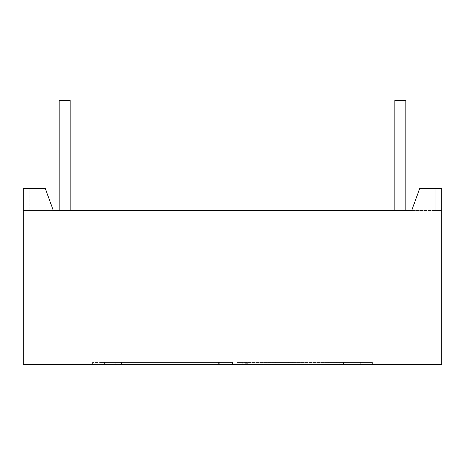 <?xml version="1.0" encoding="UTF-8"?>
<svg xmlns="http://www.w3.org/2000/svg" width="465" height="465" viewBox="0 0 465 465"><rect width="100%" height="100%" fill="white"/><g stroke="black" fill="none" stroke-linecap="round" stroke-linejoin="round"><path stroke-width="0.35" stroke-dasharray="2.33 1.74" d="M59.154 100.341L59.154 210.476L59.154 100.341L59.154 210.476L70.169 210.476L59.154 210.476L70.169 210.476L59.154 210.476L70.169 210.476L59.154 210.476L70.169 210.476L70.169 100.341L59.154 100.341L70.169 100.341L59.154 100.341L70.169 100.341L59.154 100.341L70.169 100.341L59.154 100.341L70.169 100.341L70.169 210.476L70.169 100.341L70.169 210.476L59.154 210.476L70.169 210.476L59.154 210.476L59.154 100.341L70.169 100.341M394.832 100.341L394.832 210.476L394.832 100.341L394.832 210.476L405.846 210.476L394.832 210.476L405.846 210.476L394.832 210.476L405.846 210.476L394.832 210.476L405.846 210.476L394.832 210.476L405.846 210.476L405.846 100.341L394.832 100.341L405.846 100.341L394.832 100.341L405.846 100.341L394.832 100.341L405.846 100.341L394.832 100.341L405.846 100.341L394.832 100.341L394.832 210.476L405.846 210.476L405.846 100.341M339.328 362.456L372.366 362.456L363.089 362.456L372.366 362.456L372.366 364.659L339.328 364.659L372.366 364.659L363.089 364.659L372.366 364.659L372.366 362.456L339.328 362.456L339.328 364.659M371.285 210.692L369.495 210.692L371.285 210.476M435.141 210.476L441.75 210.476L441.75 188.447L441.75 210.476L435.141 210.476L435.141 188.447L419.726 188.447L411.705 210.476L435.141 210.476L435.141 188.447L441.75 188.447L419.726 188.447L411.705 210.476L29.859 210.476L29.859 188.447L29.859 210.476L29.859 188.447L45.274 188.447L53.295 210.476L23.25 210.476L29.859 210.476L29.859 188.447L45.274 188.447L23.25 188.447L29.859 188.447L23.25 188.447L23.25 364.659L441.75 364.659L441.75 188.447L435.141 188.447L435.141 210.476L411.705 210.476L419.726 188.447L435.141 188.447L435.141 210.476M371.227 210.476L371.808 210.476L371.227 210.476M23.25 210.476L23.25 188.447L23.25 210.476M53.295 210.476L45.274 188.447L53.295 210.476M245.718 364.659L219.282 364.659L245.718 364.659L245.718 362.456L245.718 364.659M349.006 364.659L237.173 364.659L349.006 364.659L349.006 362.456L360.73 362.456L360.73 364.659M360.747 364.659L233.035 364.659L360.747 364.659L360.747 362.456L352.9 362.456L352.9 364.659M104.27 364.659L231.029 364.659L104.27 364.659L104.27 362.456L115.994 362.456L115.994 364.659M101.725 364.659L119.063 364.659L101.725 364.659L101.725 362.456L92.634 362.456L101.922 362.456L101.922 364.659M115.186 364.659L229.036 364.659L104.439 364.659L115.186 364.659L115.186 362.456L218.719 362.456L218.719 364.659M363.089 364.659L345.937 364.659L363.078 364.659L363.078 362.456L363.089 364.659M101.922 362.456L119.063 362.456L119.063 364.659L119.063 362.456L101.725 362.456M92.634 362.456L92.634 364.659L92.634 362.456M218.719 362.456L229.036 362.456L229.036 364.659M229.036 362.456L218.794 362.456L218.794 364.659M121.597 364.659L121.597 362.456L218.794 362.456M121.597 362.456L104.439 362.456L104.439 364.659M115.186 362.456L104.439 362.456M217.004 364.659L217.004 362.456L231.029 362.456L104.27 362.456M121.191 362.456L121.191 364.659M218.62 362.456L218.62 364.659M231.029 362.456L231.029 364.659M217.004 362.456L115.994 362.456M352.9 362.456L246.311 362.456L246.311 364.659M360.747 362.456L246.311 362.456M233.035 362.456L233.035 364.659M242.8 362.456L242.8 364.659M343.402 362.456L343.402 364.659M372.366 362.456L372.366 364.659M363.089 362.456L345.937 362.456L345.937 364.659L345.937 362.456L363.078 362.456M360.73 362.456L343.809 362.456L343.809 364.659M247.682 364.659L247.682 362.456L237.173 362.456L343.809 362.456M250.966 362.456L250.966 364.659M237.173 362.456L237.173 364.659M247.682 362.456L349.006 362.456M232.5 362.456L232.5 364.659L232.5 362.456L219.282 362.456L232.5 362.456M219.282 362.456L219.282 364.659L219.282 362.456M369.727 210.692L371.756 210.692L369.727 210.476M370.64 210.692L371.808 210.692L370.053 210.692L370.64 210.476M371.808 210.692L370.93 210.692L371.808 210.692M371.337 210.692L370.936 210.692L371.337 210.476M370.518 210.692L370.936 210.692L370.529 210.476"/><path stroke-width="0.7" d="M70.169 210.476L70.169 100.341L59.154 100.341L59.154 210.476M405.846 210.476L405.846 100.341L394.832 100.341L394.832 210.476M411.705 210.476L53.295 210.476L45.274 188.447L23.25 188.447L23.25 364.659L441.75 364.659L441.75 188.447L419.726 188.447L411.705 210.476"/></g></svg>

